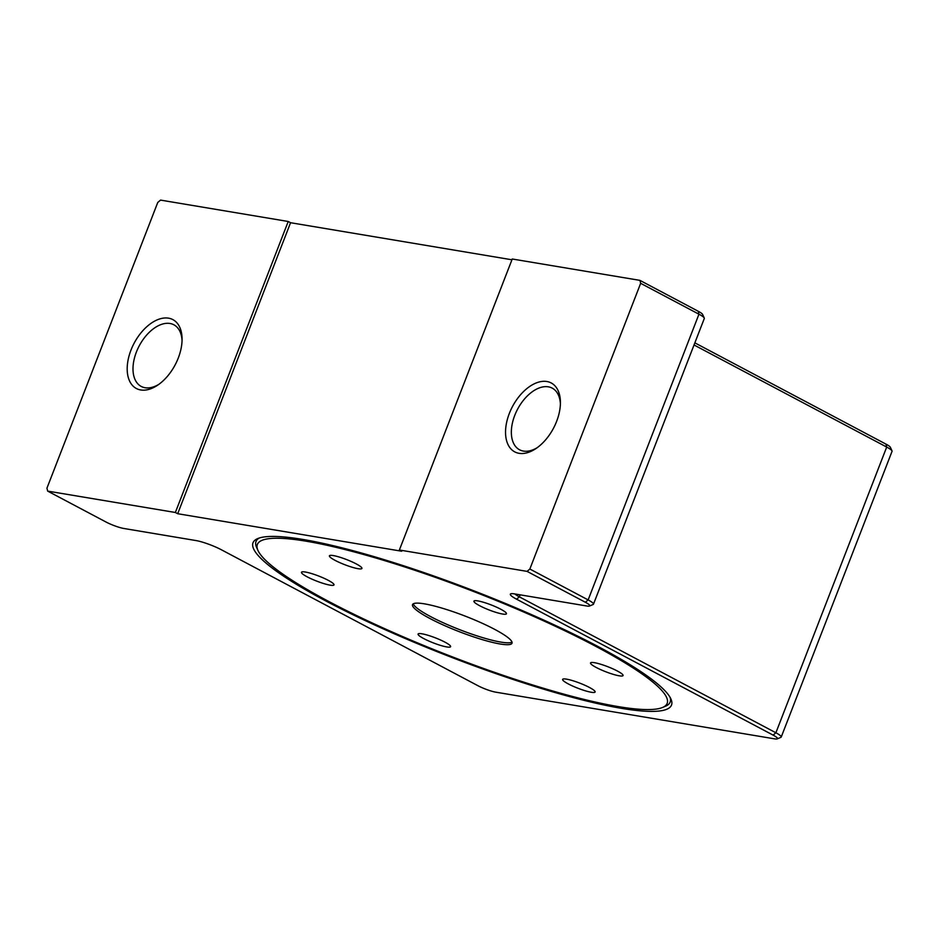 <?xml version="1.0" encoding="UTF-8"?>
<svg xmlns="http://www.w3.org/2000/svg" width="939" height="939" viewBox="0 0 939 939"><rect width="100%" height="100%" fill="white"/><g stroke="black" fill="none" stroke-linecap="round" stroke-linejoin="round"><path stroke-width="1.41" d="M306.173 541.204A219.761 34.309 21.2 0 1 553.951 625.609A219.761 34.309 21.2 0 1 662.617 707.443A219.761 34.309 21.2 0 1 618.367 706.621A219.761 34.309 21.2 0 1 400.777 635.773A219.761 34.309 21.2 0 1 257.99 550.5A219.761 34.309 21.2 0 1 306.173 541.204M670.106 697.384A222.097 34.673 21.2 0 1 665.587 706.175L662.617 707.443M506.215 614.036A17.442 2.723 21.2 0 1 488.21 609.611A17.442 2.723 21.2 0 1 473.937 601.148A17.442 2.723 21.2 0 1 474.172 600.89A17.442 2.723 21.2 0 1 492.177 605.315A17.442 2.723 21.2 0 1 506.461 613.766A17.442 2.723 21.2 0 1 506.215 614.036M612.24 674.038A17.442 2.723 21.2 0 1 590.537 662.934A17.442 2.723 21.2 0 1 601.359 664.448A17.442 2.723 21.2 0 1 623.062 675.552A17.442 2.723 21.2 0 1 612.24 674.038M568.295 683.921A17.442 2.723 21.2 0 1 562.614 679.39A17.442 2.723 21.2 0 1 572.497 680.611A17.442 2.723 21.2 0 1 589.446 687.465A17.442 2.723 21.2 0 1 595.126 692.008A17.442 2.723 21.2 0 1 585.243 690.775A17.442 2.723 21.2 0 1 568.295 683.921M418.325 633.79A17.442 2.723 21.2 0 1 436.318 638.215A17.442 2.723 21.2 0 1 450.603 646.678A17.442 2.723 21.2 0 1 450.368 646.936A17.442 2.723 21.2 0 1 432.363 642.511A17.442 2.723 21.2 0 1 418.078 634.06A17.442 2.723 21.2 0 1 418.325 633.79M312.3 573.788A17.442 2.723 21.2 0 1 334.002 584.891A17.442 2.723 21.2 0 1 323.18 583.389A17.442 2.723 21.2 0 1 301.478 572.274A17.442 2.723 21.2 0 1 312.3 573.788M356.245 563.905A17.442 2.723 21.2 0 1 361.926 568.435A17.442 2.723 21.2 0 1 352.043 567.215A17.442 2.723 21.2 0 1 335.094 560.36A17.442 2.723 21.2 0 1 329.413 555.829A17.442 2.723 21.2 0 1 339.296 557.05A17.442 2.723 21.2 0 1 356.245 563.905M500.17 643.99A53.347 8.334 -158.8 0 0 512.013 643.203A53.347 8.334 -158.8 0 0 480.921 622.674A53.347 8.334 -158.8 0 0 424.369 603.836A53.347 8.334 -158.8 0 0 412.526 604.622A53.347 8.334 -158.8 0 0 443.619 625.151A53.347 8.334 -158.8 0 0 500.17 643.99M413.266 603.824A53.347 8.334 -158.8 0 0 447.199 624.529A53.347 8.334 -158.8 0 0 500.898 642.1A53.347 8.334 -158.8 0 0 512.001 642.123M546.897 381.516A38.992 23.193 -62.1 0 0 509.325 413.453A38.992 23.193 -62.1 0 0 519.056 453.314A38.992 23.193 -62.1 0 0 535.864 448.619A38.992 23.193 -62.1 0 0 560.419 402.279A38.992 23.193 -62.1 0 0 546.897 381.516M537.202 447.692A34.884 20.752 117.9 0 1 523.434 451.084A34.884 20.752 117.9 0 1 519.56 449.781A34.884 20.752 117.9 0 1 516.051 412.303A34.884 20.752 117.9 0 1 548.353 386.833A34.884 20.752 117.9 0 1 552.226 388.136A34.884 20.752 117.9 0 1 560.395 403.911M168.562 318.168A38.992 23.193 -62.1 0 0 130.979 350.106A38.992 23.193 -62.1 0 0 140.709 389.967A38.992 23.193 -62.1 0 0 157.517 385.272A38.992 23.193 -62.1 0 0 182.072 338.932A38.992 23.193 -62.1 0 0 168.562 318.168M158.855 384.344A34.884 20.752 117.9 0 1 145.087 387.737A34.884 20.752 117.9 0 1 141.214 386.434A34.884 20.752 117.9 0 1 137.704 348.944A34.884 20.752 117.9 0 1 170.006 323.486A34.884 20.752 117.9 0 1 173.879 324.788A34.884 20.752 117.9 0 1 182.049 340.564M326.15 601.124A224.433 35.036 -158.8 0 0 559.28 693.745A224.433 35.036 -158.8 0 0 670.88 698.886A224.433 35.036 -158.8 0 0 598.389 646.701A224.433 35.036 -158.8 0 0 257.662 538.61A224.433 35.036 -158.8 0 0 326.15 601.124M290.562 222.719L177.694 513.715L175.358 512.483L288.226 221.487L290.562 222.719L511.943 259.786M639.94 280.374L640.656 283.32L698.956 314.201A16.421 2.559 21.2 0 1 704.262 318.028L702.618 314.412A13.545 2.113 -158.8 0 0 698.24 311.267L639.94 280.374L512.248 259L399.38 549.996L401.716 551.228L177.694 513.715M704.262 318.028A16.421 2.559 21.2 0 1 704.309 318.474L593.483 604.188A16.421 2.559 -158.8 0 0 588.143 599.915L529.842 569.022L640.656 283.32M529.842 569.022L527.072 571.382L585.373 602.263A13.545 2.113 21.2 0 1 589.504 606.042A13.545 2.113 21.2 0 1 586.781 605.995L514.595 593.906A19.285 3.017 -158.8 0 0 510.71 593.835A19.285 3.017 -158.8 0 0 516.591 599.199L773.114 735.12A13.545 2.113 21.2 0 1 777.246 738.899A13.545 2.113 21.2 0 1 774.522 738.84L495.733 692.16A13.545 2.113 21.2 0 1 477.904 685.693L221.381 549.773A19.285 3.017 -158.8 0 0 195.981 540.559L123.795 528.469A13.545 2.113 21.2 0 1 105.966 521.99L47.666 491.109L46.95 488.163L157.764 202.46L160.534 200.101L288.226 221.487M694.027 344.977L886.698 447.058A16.421 2.559 21.2 0 1 892.003 450.873A16.421 2.559 21.2 0 1 892.05 451.33L781.236 737.033A16.421 2.559 -158.8 0 0 775.884 732.772L519.361 596.852A16.421 2.559 21.2 0 1 514.818 593.941M892.003 450.873L890.36 447.269A13.545 2.113 -158.8 0 0 885.982 444.124L694.848 342.852M777.246 738.899L780.896 737.338A16.421 2.559 -158.8 0 0 781.236 737.033M589.504 606.042L593.143 604.481A16.421 2.559 -158.8 0 0 593.483 604.188M399.38 549.996L527.072 571.382M47.666 491.109L175.358 512.483M257.99 550.5L256.652 547.566A222.097 34.673 21.2 0 1 259.258 538.024M698.24 311.267L698.956 314.201L588.143 599.915L585.373 602.263M885.982 444.124L886.698 447.058L775.884 732.772L773.114 735.12M516.591 599.199L519.361 596.852L520.147 594.833"/></g></svg>
